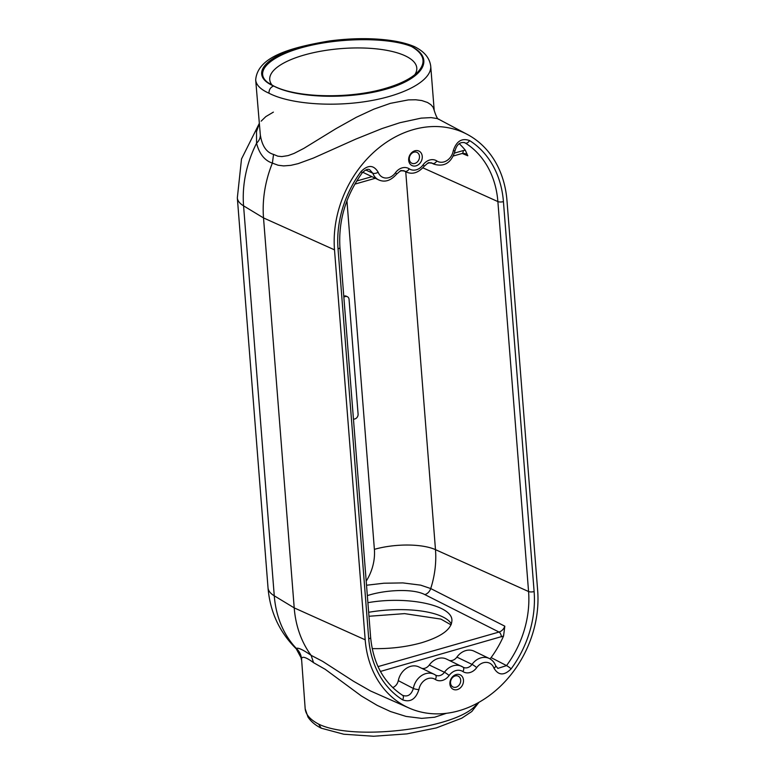 <?xml version="1.0" encoding="UTF-8"?>
<svg xmlns="http://www.w3.org/2000/svg" width="775" height="775" viewBox="0 0 775 775"><rect width="100%" height="100%" fill="white"/><g stroke="black" fill="none" stroke-linecap="round" stroke-linejoin="round"><path stroke-width="1.16" d="M343.771 296.186L345.311 296.573L343.838 296.999M344.226 296.05A4.078 3.303 115.7 0 1 346.299 296.195L347.384 296.718A4.078 3.303 115.7 0 1 349.06 299.412L358.089 414.102A4.078 3.303 115.7 0 1 354.94 418.917L353.468 419.333M347.384 296.718A4.078 3.303 115.7 0 0 345.311 296.573M411.661 46.578C389.573 37.462 342.269 37.384 306.493 46.403C270.533 55.325 253.144 71.581 267.84 82.557L273.682 85.986C296.709 97.912 349.215 99.093 385.001 88.505C400.462 84.01 411.477 78.44 418.035 71.794C426.395 62.455 424.274 54.056 411.661 46.578L414.906 46.849C420.961 50.007 429.253 55.393 430.726 66.137L430.726 66.137C431.907 80.096 405.509 94.947 368.6 101.079C331.748 107.279 289.404 103.927 268.944 93.194C260.603 89.474 256.176 85.047 255.682 79.912L260.332 135.024C262.086 146 266.493 152.462 273.546 154.409L277.789 156.162L281.829 156.589L288.145 155.591L294.122 153.392L303.848 148.383L335.972 128.66L356.413 117.248L373.812 109.168L390.348 103.356L408.396 99.898L415.739 99.772L421.813 100.556L427.538 102.503L430.9 104.693L433.128 107.26L434.203 110.389L430.716 66.02M463.934 142.455L465.407 143.075A93.794 75.882 -64.3 0 1 497.879 201.578A4.078 1.405 -4.5 0 0 503.43 201.607L534.12 591.558A97.873 79.186 115.7 0 1 511.132 668.854A4.078 0.552 -143.5 0 0 506.53 665.599L491.088 657.597A93.048 75.272 115.7 0 0 503.556 636.023L504.816 626.19L430.716 588.554A89.377 72.308 115.7 0 0 435.482 549.649L528.569 591.528A93.794 75.882 -64.3 0 1 506.53 665.599L497.86 668.399L495.642 665.715C494.392 662.393 492.241 659.971 489.199 658.45A16.333 13.214 115.7 0 0 472.023 664.388L456.892 657.113A8.167 6.607 115.7 0 1 449.461 660.494M459.236 143.695A93.048 75.272 115.7 0 1 465.32 150.243L467.79 155.775L462.229 153.46M465.32 150.243L463.159 150.602A4.078 1.947 74.1 0 1 462.123 153.489L465.252 153.586L467.79 155.775M362.748 172.205A16.333 13.214 115.7 0 0 363.494 172.602L378.636 179.877A16.333 13.214 115.7 0 1 372.794 173.213L369.762 169.822C368.028 168.582 365.49 169.618 362.148 172.941A4.078 0.552 -143.5 0 0 361.024 171.556A97.873 79.186 115.7 0 0 338.036 248.843L368.726 638.803A97.873 79.186 115.7 0 0 402.603 699.844A4.078 2.393 -57.8 0 0 402.622 695.349A4.078 2.393 -57.8 0 0 402.535 695.301C407.698 697.151 411.302 694.865 413.346 688.452L398.302 680.644C397.488 684.015 395.637 686.33 392.731 687.599M367.892 602.688C407.185 595.733 451.98 605.072 451.922 620.203C451.786 629.126 441.614 636.663 421.406 642.795C406.11 647.038 389.709 648.975 372.194 648.607M511.132 668.854C504.167 675.81 498.441 675.587 493.975 668.166A12.245 9.91 115.7 0 0 476.712 667.624A12.245 9.91 115.7 0 1 462.917 671.567A12.245 9.91 115.7 0 0 449.113 675.509A12.245 9.91 115.7 0 1 435.317 679.452A4.078 2.383 -56.8 0 0 435.395 674.996A4.078 2.383 -56.8 0 0 435.23 674.899A16.333 13.214 115.7 0 0 434 674.211L418.868 666.936A16.333 13.214 115.7 0 0 398.302 680.644M421.862 668.37A8.167 6.607 115.7 0 0 429.292 664.998L444.433 672.274A16.333 13.214 115.7 0 1 461.6 666.326A16.333 13.214 115.7 0 1 462.83 667.023A4.078 2.383 -56.8 0 1 462.985 667.11L446.458 659.05A16.333 13.214 115.7 0 0 429.292 664.998M489.199 658.45L474.058 651.165A16.333 13.214 115.7 0 0 456.892 657.113M491.088 657.597L489.984 658.857M380.448 671.441L503.556 636.023M365.722 169.987L372.794 173.213A4.078 1.889 -20.2 0 0 378.181 172.234A12.245 9.91 115.7 0 0 395.444 172.777A12.245 9.91 115.7 0 1 409.239 168.834A12.245 9.91 115.7 0 0 423.043 164.901A12.245 9.91 115.7 0 1 436.838 160.958A12.245 9.91 115.7 0 0 453.249 150.796C456.378 141.205 461.813 137.795 469.553 140.556A97.873 79.186 115.7 0 1 503.43 201.607M469.553 140.556A4.078 2.393 -57.8 0 1 465.407 143.075L464.564 142.639M402.671 695.388L402.622 695.349C383.858 682.988 373.201 663.681 370.634 637.438A4.078 1.405 -4.5 0 1 368.726 638.803M504.816 626.19C503.692 629.213 501.764 631.16 499.022 632.051L378.016 666.616M446.371 713.32L434.659 717.224L421.716 718.377L406.052 716.42L390.503 711.547L377.212 705.386L361.421 695.998L325.238 669.329L313.546 662.664C306.251 657.307 302.25 655.97 301.543 658.663A16.333 16.246 45 0 0 296.321 648.413A101.602 82.198 -64.3 0 1 274.263 595.81A57.156 19.607 175.5 0 1 268.024 587.818C270.02 611.833 279.446 632.177 296.282 648.859L296.321 648.413C298.133 647.454 303.064 649.76 311.104 655.33L322.691 661.385L353.555 681.283L370.547 690.98L409.917 708.398A102.067 82.576 115.7 0 0 498.78 687.793A102.067 82.576 115.7 0 0 537.666 590.55L506.976 200.589A102.067 82.576 115.7 0 0 467.606 134.579A102.067 82.576 115.7 0 0 376.02 150.243A102.067 82.576 115.7 0 0 334.5 249.85L263.519 217.92L294.209 607.881A105.429 85.298 115.7 0 0 311.104 655.33M334.5 249.85L365.19 639.811A102.067 82.576 115.7 0 0 409.917 708.398M467.606 134.579L437.536 118.614L431.094 117.606L421.145 118.129L399.978 122.692L381.959 128.582L355.783 139.112L313.468 158.042L298.152 163.641L290.79 165.356L283.679 165.908L278.128 165.23L272.374 163.118A105.429 85.298 115.7 0 0 263.519 217.92L243.573 205.85L274.263 595.81L294.209 607.881L365.19 639.811M272.374 163.118C264.575 160.493 259.305 153.867 256.564 143.23L256.515 131.634L259.16 124.087M261.127 121.162L265.835 116.599L273.381 112.123M456.097 674.56A8.031 6.5 -64.3 0 1 462.869 684.17A8.031 6.5 -64.3 0 1 451.108 687.522A8.031 6.5 -64.3 0 1 456.097 674.56M414.877 150.796A8.031 6.5 -64.3 0 1 421.639 160.406A8.031 6.5 -64.3 0 1 409.888 163.757A8.031 6.5 -64.3 0 1 414.877 150.796M301.543 658.663L305.176 708.776C305.718 714.54 310.194 719.646 318.593 724.092C354.785 742.024 461.91 727.919 477.381 703.187M366.527 585.241L383.838 583.226L402.884 582.907L420.66 585.144L430.716 588.554A8.167 6.462 -63.2 0 1 424.855 594.609L499.022 632.051A4.078 1.947 -105.9 0 1 501.435 636.885M414.809 74.72A73.751 25.294 -4.5 0 0 416.805 68.307A73.751 25.294 -4.5 0 0 341.281 48.592A73.751 25.294 -4.5 0 0 269.768 79.883A73.751 25.294 -4.5 0 0 272.18 85.25M478.969 702.315L471.791 711.518L461.774 718.183L436.335 727.919L406.865 733.886L373.55 736.25L343.771 734.225L321.238 728.19L318.593 724.092M273.653 85.996C296.573 98.318 349.38 99.781 386.192 89.135C423.344 78.663 435.308 58.687 411.69 46.568C388.934 36.406 336.282 36.812 299.47 47.449C262.318 57.941 250.209 76.028 273.653 85.996C270.552 87.236 268.983 89.638 268.944 93.194M268.024 587.818L237.334 197.867A57.156 19.607 -4.5 0 0 243.573 205.85A101.602 82.198 115.7 0 1 256.564 143.23A16.333 11.732 169.2 0 0 260.332 135.024M272.393 163.06L273.546 154.409M311.143 655.369L313.546 662.664M413.957 152.171A6.006 4.863 -64.3 0 1 416.95 152.365A6.006 4.863 -64.3 0 1 418.781 159.912A6.006 4.863 -64.3 0 1 411.748 163.196A6.006 4.863 -64.3 0 1 409.433 157.432A6.006 4.863 -64.3 0 1 413.957 152.171M455.177 675.945A6.006 4.863 -64.3 0 1 458.17 676.129A6.006 4.863 -64.3 0 1 460.001 683.676A6.006 4.863 -64.3 0 1 452.968 686.96A6.006 4.863 -64.3 0 1 450.653 681.196A6.006 4.863 -64.3 0 1 455.177 675.945M493.975 668.166A4.078 1.889 -20.2 0 0 495.642 665.715M464.593 142.648L464.651 142.678C460.098 141.796 456.921 144.392 455.119 150.447A4.078 0.804 -170.3 0 1 453.249 150.796M435.317 679.452A12.245 9.91 115.7 0 0 418.907 689.605A4.078 0.804 -170.3 0 1 413.346 688.452A16.333 13.214 115.7 0 1 434 674.211L435.841 675.248A8.167 6.607 115.7 0 0 444.433 672.274A4.078 0.523 -144.2 0 1 449.113 675.509M422.898 167.836L497.879 201.578L528.569 591.528A4.078 1.405 175.5 0 0 534.12 591.558M405.742 171.759L435.482 549.649A44.911 15.403 175.5 0 0 374.383 549.349A44.485 35.989 115.7 0 1 366.197 581.153M356.694 181.011L371.932 176.661M454.46 153.092L463.159 150.602M424.855 594.609C412.649 588.186 384.603 589.998 367.699 595.51M403.823 170.742L405.005 171.304A16.333 13.214 115.7 0 0 406.226 172.002L403.387 170.636M431.423 162.857L432.595 163.418A16.333 13.214 115.7 0 0 433.826 164.116L430.987 162.75M436.838 160.958A4.078 2.383 -56.8 0 1 432.595 163.418A8.167 6.607 115.7 0 0 431.985 163.079C426.996 163.196 430.658 160.793 424.187 166.247A4.078 0.523 -144.2 0 0 423.043 164.901M409.239 168.834A4.078 2.383 -56.8 0 1 405.005 171.304A8.167 6.607 115.7 0 0 404.385 170.955C399.396 171.081 403.058 168.679 396.587 174.133A4.078 0.523 -144.2 0 0 395.444 172.777M463.072 667.178A8.167 6.607 115.7 0 0 463.44 667.362A8.167 6.607 115.7 0 0 472.023 664.388A4.078 0.523 -144.2 0 1 476.712 667.624M361.024 171.556C367.999 164.591 373.715 164.823 378.181 172.234M418.907 689.605C415.778 699.195 410.343 702.605 402.603 699.844M346.948 200.812L374.383 549.349M451.399 623.991A65.449 22.446 -4.5 0 0 368.648 612.298M462.917 671.567A4.078 2.383 -56.8 0 0 462.985 667.11L463.44 667.362M362.148 172.941C345.698 195.939 338.297 220.788 339.944 247.487A4.078 1.405 175.5 0 1 338.036 248.843M354.843 184.13L375.313 178.279M399.784 171.294L402.351 170.558M427.374 163.409L429.941 162.682M453.23 156.027L462.123 153.489M237.334 197.867L241.509 158.972L259.131 123.758M320.995 728.064C315.192 725.119 310.843 721.409 307.937 716.962L305.176 708.776M414.654 46.723C408.396 44.02 400.772 41.986 391.762 40.629C372.833 37.898 352.044 38.014 329.404 40.968C288.862 47.779 257.542 57.224 255.682 79.912M434.203 110.379C436.228 116.812 437.836 119.767 439.037 119.253M301.281 659.37L301.088 657.801L296.282 648.859M451.06 624.863L440.897 619.099L404.598 613.626L368.968 616.261M455.119 150.447C452.813 159.001 447.068 168.175 433.826 164.116M424.187 166.247C418.442 172.825 412.465 174.743 406.226 172.002M396.587 174.133C390.823 180.72 384.836 182.629 378.636 179.877M339.944 247.487L370.634 637.438"/></g></svg>
